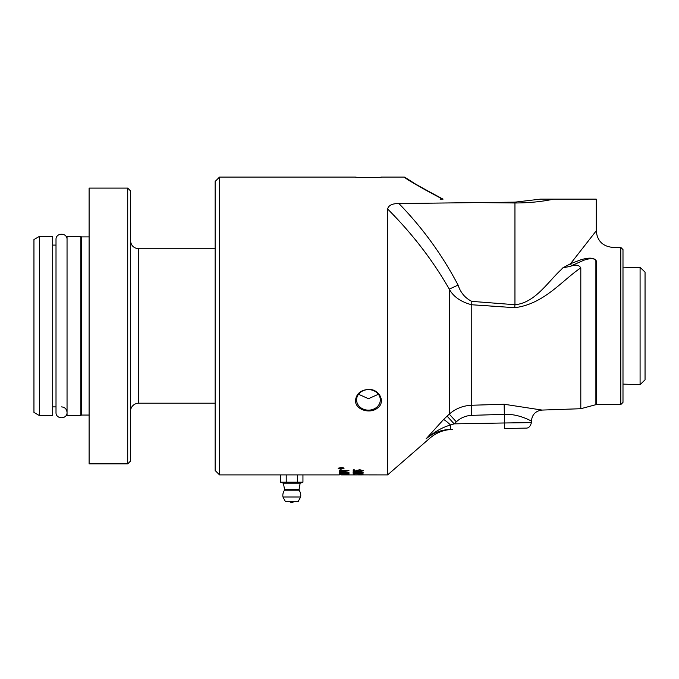 <?xml version="1.0" encoding="UTF-8"?>
<svg xmlns="http://www.w3.org/2000/svg" width="679" height="679" viewBox="0 0 679 679"><rect width="100%" height="100%" fill="white"/><g stroke="black" fill="none" stroke-linecap="round" stroke-linejoin="round"><path stroke-width="1.02" d="M215.133 248.769L138.745 248.769C133.721 248.285 130.962 245.526 130.47 240.502M80.826 236.36L67.043 236.36L67.043 415.616L80.826 415.616L80.826 236.36L81.378 236.912L81.378 415.064L89.102 415.064M56.009 245.094L52.699 245.094M127.711 325.988L127.711 463.867L130.47 461.117L130.47 190.858L127.711 188.1L127.711 325.988M127.711 188.1L89.102 188.1L89.102 463.867L127.711 463.867M39.467 236.36L33.95 239.551L33.95 412.425L39.467 415.616L39.467 236.36L52.699 236.36L52.699 415.616L39.467 415.616M138.745 248.769L138.745 403.199A8.275 8.275 0 0 0 130.47 411.474M89.102 236.912L81.378 236.912M426.089 438.855C434.552 431.717 442.708 427.108 450.55 425.046A11.034 1.451 44.9 0 0 443.548 419.529L426.089 438.855C431.08 437.963 431.08 437.963 426.089 438.855C433.143 432.837 441.291 429.697 450.533 429.434C453.47 429.383 453.47 429.383 450.533 429.434L452.749 429.391C444.083 429.637 436.453 432.565 429.849 438.184L387.616 474.901L358.198 474.884M504.336 428.491L526.013 428.118C528.568 428.254 530.367 426.42 531.436 422.601L504.336 422.983L504.336 428.491M620.784 404.582L620.784 247.394L622.991 249.6L622.991 402.375L620.784 404.582L596.603 404.582L596.603 261.466C617.78 243.023 617.78 243.023 596.603 261.466C594.066 255.975 584.568 258.767 581.105 259.701L570.691 263.647M580.8 267.899C579 264.852 575.495 264.343 570.267 266.389A97.615 36.225 -9.6 0 0 571.71 265.608A2.758 1.757 60.4 0 1 570.521 263.724L595.576 231.683L570.521 263.724L562.883 267.806A138.1 12.918 -44.7 0 1 561.126 269.699C547.911 281.802 535.044 302.978 514.954 304.727L514.954 202.979C528.882 202.962 541.791 201.68 553.682 199.134L540.56 199.134L514.962 202.147L398.896 203.539C392.309 203.479 388.549 205.304 387.616 208.996C412.272 233.669 432.82 260.38 449.269 289.127C453.3 296.604 460.727 301.816 471.54 304.744L514.716 307.689C544.227 304.141 562.467 279.96 580.8 267.899L580.8 408.716L542.071 410.074L504.149 404.251L504.336 414.351C518.739 413.621 531.275 421.133 531.419 421.082C532.141 421.651 519.35 413.621 504.336 414.351L504.336 422.983L454.141 423.857A2199.018 2198.678 90 0 0 456.313 421.829C460.668 417.806 465.802 415.641 471.735 415.353L504.336 414.351M504.149 404.251L471.54 405.253C462.976 405.66 455.55 408.622 449.269 414.131L456.313 421.829M497.215 306.458L482.048 305.431M514.716 307.689L514.954 304.727L471.778 301.366C465.123 298.064 460.557 292.641 458.079 285.095C442.284 255.032 422.559 227.847 398.896 203.539M562.883 267.806L570.267 266.389M471.735 415.353L471.778 301.366M450.533 429.434L450.55 425.046L454.141 423.857L447.096 416.134A2404.381 2068.667 140.3 0 0 449.269 414.131L449.269 289.127L458.079 285.095M542.071 410.065C535.595 410.905 532.047 414.58 531.428 421.09L531.436 422.601M447.096 416.134L443.548 419.529M571.71 265.608L583.626 260.32C586.546 259.225 595.11 256.755 595.89 261.39A2.758 2.266 180 0 0 596.603 261.466M387.616 208.996L387.616 474.901M286.215 474.901L286.215 482.209L297.368 482.209L297.368 474.901L219.538 474.901L219.538 177.075L355.49 177.075C354.956 177.643 381.954 177.643 381.42 177.075L404.311 177.075C405.533 178.738 418.247 186.088 442.462 199.134L440.094 199.134M219.538 474.901L215.133 470.488L215.133 181.488L219.538 177.075M620.784 247.394L612.781 247.394C602.74 246.409 597.223 240.892 596.238 230.852L596.238 199.134L553.682 199.134M442.937 199.134L443.056 199.134C418.145 185.783 405.439 178.501 404.93 177.27L404.311 177.083M356.594 399.897A11.857 10.27 180 0 0 368.459 410.158A11.857 10.27 180 0 0 380.316 399.897A11.857 10.27 180 0 0 368.459 389.627A11.857 10.27 180 0 0 356.594 399.897M378.373 394.261L368.459 398.709L358.537 394.261M368.459 389.406C379.349 388.804 386.037 402.172 377.507 408.02C370.106 414.351 355.1 409.785 355.49 400.449C356.365 393.735 360.685 390.052 368.459 389.406M293.447 501.925L290.137 501.925A2.758 2.758 0 0 0 293.447 501.925M297.368 482.209L302.944 482.209L300.288 483.176L283.296 483.176L280.648 482.209L286.215 482.209M282.965 496.986L285.435 501.637L298.149 501.637L300.627 496.986L282.965 496.986A8.963 8.963 0 0 1 284.128 490.824L299.464 490.824L299.066 489.449L284.518 489.449L283.432 483.176M285.435 501.637L298.149 501.637M280.648 474.901L280.648 482.209M302.944 482.209L302.944 474.901L297.368 474.901M283.05 474.901L300.534 474.901M645.05 325.47L645.05 272.143L640.085 267.331L640.085 384.645L645.05 379.833L645.05 325.47M357.188 474.901L354.048 474.901L357.188 474.901M340.875 468.637L340.035 468.561L340.875 468.637M362.255 474.884L347.962 474.901M359.853 472.643L362.255 472.27L359.921 471.888L357.68 472.278L359.853 472.643M338.736 468.425L341.079 469.121L343.421 468.425L341.079 467.687L338.736 468.425L339.067 467.763M341.63 468.187L342.632 468.001L341.367 468.586L342.632 468.824L339.542 468.824L340.417 468.06L341.63 468.187M347.877 474.629L344.55 474.4L347.877 474.629M343.455 474.57L340.417 474.358L343.455 474.57M341.07 469.282L338.167 468.425L341.07 467.508C343.311 467.704 344.278 468.009 343.981 468.425L341.07 469.121M358.351 471.311L353.207 471.09L353.207 469.851L354.379 469.851L354.379 470.861L357.069 470.988L356.441 470.53L359.692 469.724L363.265 470.606L360.473 471.362L362.255 470.615L359.802 470.072L357.527 470.615L358.351 471.311L356.441 470.25M339.322 470.479L348.972 470.666L340.62 471.727L348.972 472.304L339.322 471.913L347.512 470.878L339.322 470.479M339.322 472.584L348.972 472.932L339.322 472.584M339.322 473.586L347.877 473.815L347.877 473.127L348.972 473.161L348.972 473.993L339.322 473.586M339.39 474.265L345.925 474.078L348.972 474.714L339.39 474.265M341.452 474.901L348.768 474.901M339.322 474.901L302.944 474.901M344.559 474.901L348.072 474.825M353.038 472.236L355.533 471.667L354.37 472.448L357.935 472.677L356.594 472.228L359.845 471.625L363.265 472.261L358.41 472.881L353.038 472.236M354.158 473.068L363.095 473.789L354.387 473.314L354.387 473.95L353.207 473.95L353.207 473.068L354.158 473.068M358.851 474.426L360.091 474.069L358.851 474.426M353.207 474.799L363.265 474.714L353.207 474.799M338.999 468.748L338.201 468.281M343.947 468.281L343.167 468.739M343.421 468.425L343.09 467.772M363.265 470.326L360.473 471.082M362.255 470.615L359.802 469.792L357.527 470.615M354.379 470.861L353.207 470.81M348.972 470.666L347.512 470.836M347.512 470.878L339.322 470.165M339.322 471.625L340.62 471.684M348.972 473.713L347.877 473.687M348.972 474.443L347.877 474.426M344.55 474.129L343.455 474.375M340.417 474.341L339.449 474.324M362.255 472.27L361.534 471.71M354.362 472.44L353.038 471.956M358.801 472.601L357.935 472.601M363.189 472.126L361.907 472.465M357.935 472.397L356.594 471.947M354.744 471.701L354.048 472.253M358.741 471.659L357.68 472.278M354.387 473.679L353.207 473.679M360.091 474.069L358.851 474.069M342.131 468.035L341.367 468.586M341.367 468.535L340.451 467.975L339.542 468.535M477.575 202.597L514.954 202.979L514.962 202.147M595.89 261.39L595.89 404.676L580.8 408.716M138.745 403.199L215.133 403.199M52.699 406.882L56.009 406.882M81.378 415.064L80.826 415.616M595.89 404.676L596.603 404.582M404.93 177.27L413.443 182.744C420.369 187.319 430.24 192.777 443.056 199.134M300.152 483.176L299.066 489.449M300.627 496.986A8.963 8.963 0 0 0 299.464 490.824M284.128 490.824L284.518 489.449M622.991 384.11L640.085 384.645M622.991 267.865L640.085 267.331M362.247 474.901L358.206 474.901M61.526 406.882C64.878 407.213 66.712 409.047 67.043 412.399C67.382 419.512 55.67 419.512 56.009 412.399L56.009 239.577C55.67 232.464 67.382 232.464 67.043 239.577"/></g></svg>
